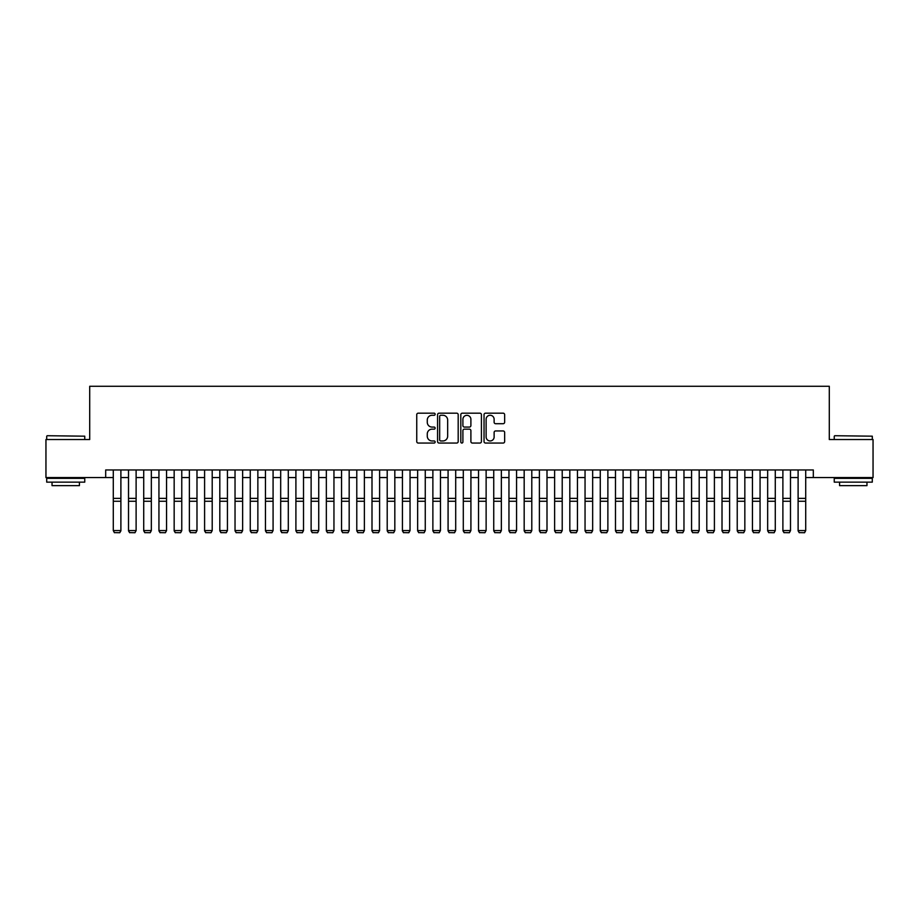 <?xml version="1.0" encoding="UTF-8"?>
<svg xmlns="http://www.w3.org/2000/svg" width="919" height="919" viewBox="0 0 919 919"><rect width="100%" height="100%" fill="white"/><g stroke="black" fill="none" stroke-linecap="round" stroke-linejoin="round"><path stroke-width="1.38" d="M435.147 414.228A1.045 1.045 0 0 0 434.101 413.182L418.237 413.182A1.493 1.493 0 0 0 416.744 414.676L416.744 441.557A1.493 1.493 0 0 0 418.237 443.05L434.101 443.05A1.045 1.045 0 0 0 435.147 442.005A1.045 1.045 0 0 0 434.101 440.959L432.056 440.959A4.779 4.779 0 0 1 427.278 436.18L427.278 433.94A4.779 4.779 0 0 1 432.056 429.162L434.101 429.162A1.045 1.045 0 0 0 435.147 428.116A1.045 1.045 0 0 0 434.101 427.071L432.056 427.071A4.779 4.779 0 0 1 427.278 422.292L427.278 420.052A4.779 4.779 0 0 1 432.056 415.273L434.101 415.273A1.045 1.045 0 0 0 435.147 414.228M503.152 423.705A1.493 1.493 0 0 0 504.646 422.212L504.646 414.676A1.493 1.493 0 0 0 503.152 413.182L485.531 413.182A1.493 1.493 0 0 0 484.037 414.676L484.037 441.557A1.493 1.493 0 0 0 485.531 443.05L503.152 443.05A1.493 1.493 0 0 0 504.646 441.557L504.646 432.447A1.493 1.493 0 0 0 503.152 430.954L495.617 430.954A1.493 1.493 0 0 0 494.123 432.447L494.123 436.962A3.998 3.998 0 0 1 490.126 440.959A3.998 3.998 0 0 1 486.128 436.962L486.128 419.271A3.998 3.998 0 0 1 490.126 415.273A3.998 3.998 0 0 1 494.123 419.271L494.123 422.212A1.493 1.493 0 0 0 495.617 423.705L503.152 423.705M105.685 477.57L45.95 477.57L45.95 439.535L89.706 439.535L89.706 386.267L829.294 386.267L829.294 439.535L873.05 439.535L873.05 477.57L813.315 477.57L813.315 469.965L105.685 469.965L105.685 477.57L113.29 477.57M458.19 414.676A1.493 1.493 0 0 0 456.697 413.182L439.075 413.182A1.493 1.493 0 0 0 437.582 414.676L437.582 441.557A1.493 1.493 0 0 0 439.075 443.05L456.697 443.05A1.493 1.493 0 0 0 458.19 441.557L458.19 414.676M462.303 413.182L479.925 413.182A1.493 1.493 0 0 1 481.418 414.676L481.418 441.557A1.493 1.493 0 0 1 479.925 443.05L472.389 443.05A1.493 1.493 0 0 1 470.896 441.557L470.896 430.655A1.493 1.493 0 0 0 469.391 429.162L464.394 429.162A1.493 1.493 0 0 0 462.9 430.655L462.9 442.005A1.045 1.045 0 0 1 461.855 443.05A1.045 1.045 0 0 1 460.81 442.005L460.81 414.676A1.493 1.493 0 0 1 462.303 413.182M120.894 477.57L128.511 477.57M136.115 477.57L143.72 477.57M151.336 477.57L158.941 477.57M166.557 477.57L174.162 477.57M181.767 477.57L189.383 477.57M196.988 477.57L204.592 477.57M212.209 477.57L219.813 477.57M227.43 477.57L235.034 477.57M242.639 477.57L250.255 477.57M257.86 477.57L265.465 477.57M273.081 477.57L280.686 477.57M288.302 477.57L295.907 477.57M303.511 477.57L311.127 477.57M318.732 477.57L326.337 477.57M333.953 477.57L341.558 477.57M349.174 477.57L356.779 477.57M364.383 477.57L372 477.57M379.604 477.57L387.209 477.57M394.825 477.57L402.43 477.57M410.046 477.57L417.651 477.57M425.256 477.57L432.872 477.57M440.477 477.57L448.081 477.57M455.698 477.57L463.302 477.57M470.919 477.57L478.523 477.57M486.128 477.57L493.744 477.57M501.349 477.57L508.954 477.57M516.57 477.57L524.175 477.57M531.791 477.57L539.396 477.57M547 477.57L554.616 477.57M562.221 477.57L569.826 477.57M577.442 477.57L585.047 477.57M592.663 477.57L600.268 477.57M607.873 477.57L615.489 477.57M623.093 477.57L630.698 477.57M638.314 477.57L645.919 477.57M653.535 477.57L661.14 477.57M668.745 477.57L676.361 477.57M683.966 477.57L691.57 477.57M699.187 477.57L706.791 477.57M714.408 477.57L722.012 477.57M729.617 477.57L737.233 477.57M744.838 477.57L752.443 477.57M760.059 477.57L767.664 477.57M775.28 477.57L782.885 477.57M790.489 477.57L798.106 477.57M805.71 477.57L813.315 477.57M440.718 415.273A1.045 1.045 0 0 0 439.673 416.318L439.673 439.914A1.045 1.045 0 0 0 440.718 440.959L442.878 440.959A4.779 4.779 0 0 0 447.656 436.18L447.656 420.052A4.779 4.779 0 0 0 442.878 415.273L440.718 415.273M470.896 419.34A3.998 3.998 0 0 0 466.898 415.342A3.998 3.998 0 0 0 462.9 419.34L462.9 425.577A1.493 1.493 0 0 0 464.394 427.071L469.391 427.071A1.493 1.493 0 0 0 470.896 425.577L470.896 419.34M120.894 469.965L120.894 530.837L119.757 532.733L114.427 532.629L119.757 532.733M114.427 532.733L113.29 530.573L120.894 530.573L119.757 532.629M113.29 469.965L113.29 530.573L114.427 532.629M47.168 435.721L84.755 436.18L47.168 435.721M65.731 482.142L46.708 482.142L46.708 478.339L84.755 478.339L84.755 482.142L65.731 482.142M79.425 482.142L79.425 485.646L52.038 485.646L52.038 482.142M834.705 435.721L872.292 436.18L834.705 435.721M853.269 482.142L834.245 482.142L834.245 478.339L872.292 478.339L872.292 482.142L853.269 482.142M866.962 482.142L866.962 485.646L839.575 485.646L839.575 482.142M128.511 530.837L129.648 532.733L128.511 530.573L136.115 530.573L134.978 532.733L129.648 532.629L134.978 532.733M143.72 530.837L144.869 532.733L143.72 530.573L151.336 530.573L150.199 532.733L144.869 532.629L150.199 532.733M158.941 530.837L160.09 532.733L158.941 530.573L166.557 530.573L165.409 532.733L160.09 532.629L165.409 532.733M174.162 530.837L175.299 532.733L174.162 530.573L181.767 530.573L180.629 532.733L175.299 532.629L180.629 532.733M136.115 469.965L136.115 530.573L134.978 532.629M128.511 469.965L128.511 530.573L129.648 532.629M151.336 469.965L151.336 530.573L150.199 532.629M143.72 469.965L143.72 530.573L144.869 532.629M166.557 469.965L166.557 530.573L165.409 532.629M158.941 469.965L158.941 530.573L160.09 532.629M181.767 469.965L181.767 530.573L180.629 532.629M174.162 469.965L174.162 530.573L175.299 532.629M189.383 530.837L190.52 532.733L189.383 530.573L196.988 530.573L195.85 532.733L190.52 532.629L195.85 532.733M196.988 469.965L196.988 530.573L195.85 532.629M189.383 469.965L189.383 530.573L190.52 532.629M204.592 530.837L205.741 532.733L204.592 530.573L212.209 530.573L211.071 532.733L205.741 532.629L211.071 532.733M212.209 469.965L212.209 530.573L211.071 532.629M204.592 469.965L204.592 530.573L205.741 532.629M219.813 530.837L220.962 532.733L219.813 530.573L227.43 530.573L226.281 532.733L220.962 532.629L226.281 532.733M227.43 469.965L227.43 530.573L226.281 532.629M219.813 469.965L219.813 530.573L220.962 532.629M235.034 530.837L236.172 532.733L235.034 530.573L242.639 530.573L241.502 532.733L236.172 532.629L241.502 532.733M242.639 469.965L242.639 530.573L241.502 532.629M235.034 469.965L235.034 530.573L236.172 532.629M250.255 530.837L251.392 532.733L250.255 530.573L257.86 530.573L256.723 532.733L251.392 532.629L256.723 532.733M257.86 469.965L257.86 530.573L256.723 532.629M250.255 469.965L250.255 530.573L251.392 532.629M265.465 530.837L266.613 532.733L265.465 530.573L273.081 530.573L271.932 532.733L266.613 532.629L271.932 532.733M273.081 469.965L273.081 530.573L271.932 532.629M265.465 469.965L265.465 530.573L266.613 532.629M280.686 530.837L281.834 532.733L280.686 530.573L288.302 530.573L287.153 532.733L281.834 532.629L287.153 532.733M288.302 469.965L288.302 530.573L287.153 532.629M280.686 469.965L280.686 530.573L281.834 532.629M295.907 530.837L297.044 532.733L295.907 530.573L303.511 530.573L302.374 532.733L297.044 532.629L302.374 532.733M303.511 469.965L303.511 530.573L302.374 532.629M295.907 469.965L295.907 530.573L297.044 532.629M311.127 530.837L312.265 532.733L311.127 530.573L318.732 530.573L317.595 532.733L312.265 532.629L317.595 532.733M318.732 469.965L318.732 530.573L317.595 532.629M311.127 469.965L311.127 530.573L312.265 532.629M326.337 530.837L327.486 532.733L326.337 530.573L333.953 530.573L332.804 532.733L327.486 532.629L332.804 532.733M333.953 469.965L333.953 530.573L332.804 532.629M326.337 469.965L326.337 530.573L327.486 532.629M341.558 530.837L342.707 532.733L341.558 530.573L349.174 530.573L348.025 532.733L342.707 532.629L348.025 532.733M349.174 469.965L349.174 530.573L348.025 532.629M341.558 469.965L341.558 530.573L342.707 532.629M356.779 530.837L357.916 532.733L356.779 530.573L364.383 530.573L363.246 532.733L357.916 532.629L363.246 532.733M364.383 469.965L364.383 530.573L363.246 532.629M356.779 469.965L356.779 530.573L357.916 532.629M372 530.837L373.137 532.733L372 530.573L379.604 530.573L378.467 532.733L373.137 532.629L378.467 532.733M379.604 469.965L379.604 530.573L378.467 532.629M372 469.965L372 530.573L373.137 532.629M387.209 530.837L388.358 532.733L387.209 530.573L394.825 530.573L393.677 532.733L388.358 532.629L393.677 532.733M394.825 469.965L394.825 530.573L393.677 532.629M387.209 469.965L387.209 530.573L388.358 532.629M402.43 530.837L403.579 532.733L402.43 530.573L410.046 530.573L408.898 532.733L403.579 532.629L408.898 532.733M410.046 469.965L410.046 530.573L408.898 532.629M402.43 469.965L402.43 530.573L403.579 532.629M417.651 530.837L418.788 532.733L417.651 530.573L425.256 530.573L424.118 532.733L418.788 532.629L424.118 532.733M425.256 469.965L425.256 530.573L424.118 532.629M417.651 469.965L417.651 530.573L418.788 532.629M432.872 530.837L434.009 532.733L432.872 530.573L440.477 530.573L439.339 532.733L434.009 532.629L439.339 532.733M440.477 469.965L440.477 530.573L439.339 532.629M432.872 469.965L432.872 530.573L434.009 532.629M448.081 530.837L449.23 532.733L448.081 530.573L455.698 530.573L454.549 532.733L449.23 532.629L454.549 532.733M455.698 469.965L455.698 530.573L454.549 532.629M448.081 469.965L448.081 530.573L449.23 532.629M463.302 530.837L464.451 532.733L463.302 530.573L470.919 530.573L469.77 532.733L464.451 532.629L469.77 532.733M470.919 469.965L470.919 530.573L469.77 532.629M463.302 469.965L463.302 530.573L464.451 532.629M478.523 530.837L479.661 532.733L478.523 530.573L486.128 530.573L484.991 532.733L479.661 532.629L484.991 532.733M486.128 469.965L486.128 530.573L484.991 532.629M478.523 469.965L478.523 530.573L479.661 532.629M493.744 530.837L494.881 532.733L493.744 530.573L501.349 530.573L500.212 532.733L494.881 532.629L500.212 532.733M501.349 469.965L501.349 530.573L500.212 532.629M493.744 469.965L493.744 530.573L494.881 532.629M508.954 530.837L510.102 532.733L508.954 530.573L516.57 530.573L515.421 532.733L510.102 532.629L515.421 532.733M516.57 469.965L516.57 530.573L515.421 532.629M508.954 469.965L508.954 530.573L510.102 532.629M524.175 530.837L525.323 532.733L524.175 530.573L531.791 530.573L530.642 532.733L525.323 532.629L530.642 532.733M531.791 469.965L531.791 530.573L530.642 532.629M524.175 469.965L524.175 530.573L525.323 532.629M539.396 530.837L540.533 532.733L539.396 530.573L547 530.573L545.863 532.733L540.533 532.629L545.863 532.733M547 469.965L547 530.573L545.863 532.629M539.396 469.965L539.396 530.573L540.533 532.629M554.616 530.837L555.754 532.733L554.616 530.573L562.221 530.573L561.084 532.733L555.754 532.629L561.084 532.733M562.221 469.965L562.221 530.573L561.084 532.629M554.616 469.965L554.616 530.573L555.754 532.629M569.826 530.837L570.975 532.733L569.826 530.573L577.442 530.573L576.293 532.733L570.975 532.629L576.293 532.733M577.442 469.965L577.442 530.573L576.293 532.629M569.826 469.965L569.826 530.573L570.975 532.629M585.047 530.837L586.196 532.733L585.047 530.573L592.663 530.573L591.514 532.733L586.196 532.629L591.514 532.733M592.663 469.965L592.663 530.573L591.514 532.629M585.047 469.965L585.047 530.573L586.196 532.629M600.268 530.837L601.405 532.733L600.268 530.573L607.873 530.573L606.735 532.733L601.405 532.629L606.735 532.733M607.873 469.965L607.873 530.573L606.735 532.629M600.268 469.965L600.268 530.573L601.405 532.629M615.489 530.837L616.626 532.733L615.489 530.573L623.093 530.573L621.956 532.733L616.626 532.629L621.956 532.733M623.093 469.965L623.093 530.573L621.956 532.629M615.489 469.965L615.489 530.573L616.626 532.629M630.698 530.837L631.847 532.733L630.698 530.573L638.314 530.573L637.166 532.733L631.847 532.629L637.166 532.733M638.314 469.965L638.314 530.573L637.166 532.629M630.698 469.965L630.698 530.573L631.847 532.629M645.919 530.837L647.068 532.733L645.919 530.573L653.535 530.573L652.387 532.733L647.068 532.629L652.387 532.733M653.535 469.965L653.535 530.573L652.387 532.629M645.919 469.965L645.919 530.573L647.068 532.629M661.14 530.837L662.277 532.733L661.14 530.573L668.745 530.573L667.608 532.733L662.277 532.629L667.608 532.733M668.745 469.965L668.745 530.573L667.608 532.629M661.14 469.965L661.14 530.573L662.277 532.629M676.361 530.837L677.498 532.733L676.361 530.573L683.966 530.573L682.828 532.733L677.498 532.629L682.828 532.733M683.966 469.965L683.966 530.573L682.828 532.629M676.361 469.965L676.361 530.573L677.498 532.629M691.57 530.837L692.719 532.733L691.57 530.573L699.187 530.573L698.038 532.733L692.719 532.629L698.038 532.733M699.187 469.965L699.187 530.573L698.038 532.629M691.57 469.965L691.57 530.573L692.719 532.629M706.791 530.837L707.929 532.733L706.791 530.573L714.408 530.573L713.259 532.733L707.929 532.629L713.259 532.733M714.408 469.965L714.408 530.573L713.259 532.629M706.791 469.965L706.791 530.573L707.929 532.629M722.012 530.837L723.15 532.733L722.012 530.573L729.617 530.573L728.48 532.733L723.15 532.629L728.48 532.733M729.617 469.965L729.617 530.573L728.48 532.629M722.012 469.965L722.012 530.573L723.15 532.629M737.233 530.837L738.371 532.733L737.233 530.573L744.838 530.573L743.701 532.733L738.371 532.629L743.701 532.733M744.838 469.965L744.838 530.573L743.701 532.629M737.233 469.965L737.233 530.573L738.371 532.629M752.443 530.837L753.591 532.733L752.443 530.573L760.059 530.573L758.91 532.733L753.591 532.629L758.91 532.733M760.059 469.965L760.059 530.573L758.91 532.629M752.443 469.965L752.443 530.573L753.591 532.629M767.664 530.837L768.801 532.733L767.664 530.573L775.28 530.573L774.131 532.733L768.801 532.629L774.131 532.733M775.28 469.965L775.28 530.573L774.131 532.629M767.664 469.965L767.664 530.573L768.801 532.629M782.885 530.837L784.022 532.733L782.885 530.573L790.489 530.573L789.352 532.733L784.022 532.629L789.352 532.733M790.489 469.965L790.489 530.573L789.352 532.629M782.885 469.965L782.885 530.573L784.022 532.629M798.106 530.837L799.243 532.733L798.106 530.573L805.71 530.573L804.573 532.733L799.243 532.629L804.573 532.733M805.71 469.965L805.71 530.573L804.573 532.629M798.106 469.965L798.106 530.573L799.243 532.629M120.894 498.374L113.29 498.374M120.894 501.257L113.29 501.257M136.115 498.374L128.511 498.374M136.115 501.257L128.511 501.257M151.336 498.374L143.72 498.374M151.336 501.257L143.72 501.257M166.557 498.374L158.941 498.374M166.557 501.257L158.941 501.257M181.767 498.374L174.162 498.374M181.767 501.257L174.162 501.257M196.988 498.374L189.383 498.374M196.988 501.257L189.383 501.257M212.209 498.374L204.592 498.374M212.209 501.257L204.592 501.257M227.43 498.374L219.813 498.374M227.43 501.257L219.813 501.257M242.639 498.374L235.034 498.374M242.639 501.257L235.034 501.257M257.86 498.374L250.255 498.374M257.86 501.257L250.255 501.257M273.081 498.374L265.465 498.374M273.081 501.257L265.465 501.257M288.302 498.374L280.686 498.374M288.302 501.257L280.686 501.257M303.511 498.374L295.907 498.374M303.511 501.257L295.907 501.257M318.732 498.374L311.127 498.374M318.732 501.257L311.127 501.257M333.953 498.374L326.337 498.374M333.953 501.257L326.337 501.257M349.174 498.374L341.558 498.374M349.174 501.257L341.558 501.257M364.383 498.374L356.779 498.374M364.383 501.257L356.779 501.257M379.604 498.374L372 498.374M379.604 501.257L372 501.257M394.825 498.374L387.209 498.374M394.825 501.257L387.209 501.257M410.046 498.374L402.43 498.374M410.046 501.257L402.43 501.257M425.256 498.374L417.651 498.374M425.256 501.257L417.651 501.257M440.477 498.374L432.872 498.374M440.477 501.257L432.872 501.257M455.698 498.374L448.081 498.374M455.698 501.257L448.081 501.257M470.919 498.374L463.302 498.374M470.919 501.257L463.302 501.257M486.128 498.374L478.523 498.374M486.128 501.257L478.523 501.257M501.349 498.374L493.744 498.374M501.349 501.257L493.744 501.257M516.57 498.374L508.954 498.374M516.57 501.257L508.954 501.257M531.791 498.374L524.175 498.374M531.791 501.257L524.175 501.257M547 498.374L539.396 498.374M547 501.257L539.396 501.257M562.221 498.374L554.616 498.374M562.221 501.257L554.616 501.257M577.442 498.374L569.826 498.374M577.442 501.257L569.826 501.257M592.663 498.374L585.047 498.374M592.663 501.257L585.047 501.257M607.873 498.374L600.268 498.374M607.873 501.257L600.268 501.257M623.093 498.374L615.489 498.374M623.093 501.257L615.489 501.257M638.314 498.374L630.698 498.374M638.314 501.257L630.698 501.257M653.535 498.374L645.919 498.374M653.535 501.257L645.919 501.257M668.745 498.374L661.14 498.374M668.745 501.257L661.14 501.257M683.966 498.374L676.361 498.374M683.966 501.257L676.361 501.257M699.187 498.374L691.57 498.374M699.187 501.257L691.57 501.257M714.408 498.374L706.791 498.374M714.408 501.257L706.791 501.257M729.617 498.374L722.012 498.374M729.617 501.257L722.012 501.257M744.838 498.374L737.233 498.374M744.838 501.257L737.233 501.257M760.059 498.374L752.443 498.374M760.059 501.257L752.443 501.257M775.28 498.374L767.664 498.374M775.28 501.257L767.664 501.257M790.489 498.374L782.885 498.374M790.489 501.257L782.885 501.257M805.71 498.374L798.106 498.374M805.71 501.257L798.106 501.257M46.708 439.535L46.708 436.18M55.381 478.339L55.381 477.57M76.082 478.339L76.082 477.57M84.755 439.535L84.755 436.18M834.245 439.535L834.245 436.18M842.918 478.339L842.918 477.57M863.619 478.339L863.619 477.57M872.292 439.535L872.292 436.18"/></g></svg>
